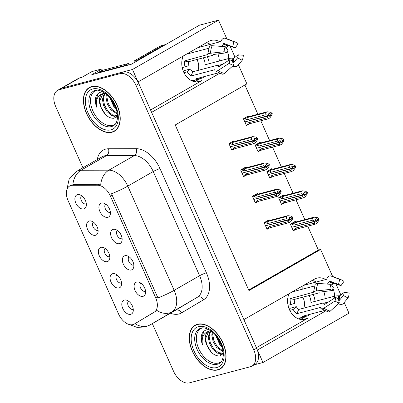 <?xml version="1.0" encoding="UTF-8"?>
<svg xmlns="http://www.w3.org/2000/svg" width="403" height="403" viewBox="0 0 403 403"><rect width="100%" height="100%" fill="white"/><g stroke="black" fill="none" stroke-linecap="round" stroke-linejoin="round"><path stroke-width="0.6" d="M150.556 110.004L201.858 80.585A16.8 13.042 -104.8 0 1 199.374 81.608A16.8 13.042 -104.8 0 1 183.617 71.941A16.8 13.042 -104.8 0 1 183.224 56.027M289.047 293.716A16.8 13.042 75.2 0 0 289.44 309.63A16.8 13.042 75.2 0 0 305.202 319.292A16.8 13.042 75.2 0 0 307.68 318.274L302.542 319.629M105.123 248.47A4.725 2.917 -119.8 0 0 105.047 253.714A4.725 2.917 -119.8 0 0 109.576 256.716A4.725 2.917 -119.8 0 0 109.807 256.635M107.263 261.623A7.874 4.856 -119.8 0 0 109.525 259.381A7.874 4.856 -119.8 0 0 108.301 252.071A7.874 4.856 -119.8 0 0 102.614 247.326A7.874 4.856 -119.8 0 0 100.911 247.356A7.874 4.856 -119.8 0 0 99.289 255.759A7.874 4.856 -119.8 0 0 107.263 261.623M117.424 230.491A4.725 2.917 -119.8 0 0 117.349 235.735A4.725 2.917 -119.8 0 0 121.877 238.737A4.725 2.917 -119.8 0 0 122.109 238.662M119.565 243.644A7.874 4.856 -119.8 0 0 121.827 241.402A7.874 4.856 -119.8 0 0 120.603 234.093A7.874 4.856 -119.8 0 0 114.915 229.347A7.874 4.856 -119.8 0 0 113.213 229.378A7.874 4.856 -119.8 0 0 111.591 237.78A7.874 4.856 -119.8 0 0 119.565 243.644M93.395 222.124A4.725 2.917 -119.8 0 0 93.315 227.368A4.725 2.917 -119.8 0 0 97.848 230.37A4.725 2.917 -119.8 0 0 98.075 230.289M95.531 235.276A7.874 4.856 -119.8 0 0 97.798 233.035A7.874 4.856 -119.8 0 0 96.574 225.725A7.874 4.856 -119.8 0 0 90.882 220.98A7.874 4.856 -119.8 0 0 89.179 221.01A7.874 4.856 -119.8 0 0 87.562 229.413A7.874 4.856 -119.8 0 0 95.531 235.276M81.663 195.777A4.725 2.917 -119.8 0 0 81.587 201.021A4.725 2.917 -119.8 0 0 86.116 204.024A4.725 2.917 -119.8 0 0 86.348 203.943M83.804 208.93A7.874 4.856 -119.8 0 0 86.066 206.689A7.874 4.856 -119.8 0 0 84.842 199.379A7.874 4.856 -119.8 0 0 79.154 194.634A7.874 4.856 -119.8 0 0 77.452 194.664A7.874 4.856 -119.8 0 0 75.829 203.067A7.874 4.856 -119.8 0 0 83.804 208.93M116.855 274.816A4.725 2.917 -119.8 0 0 116.779 280.06A4.725 2.917 -119.8 0 0 121.308 283.062A4.725 2.917 -119.8 0 0 121.54 282.982M118.996 287.969A7.874 4.856 -119.8 0 0 121.258 285.727A7.874 4.856 -119.8 0 0 120.034 278.418A7.874 4.856 -119.8 0 0 114.346 273.672A7.874 4.856 -119.8 0 0 112.644 273.702A7.874 4.856 -119.8 0 0 111.021 282.105A7.874 4.856 -119.8 0 0 118.996 287.969M128.582 301.162A4.725 2.917 -119.8 0 0 128.507 306.406A4.725 2.917 -119.8 0 0 133.035 309.408A4.725 2.917 -119.8 0 0 133.267 309.328M130.723 314.315A7.874 4.856 -119.8 0 0 132.985 312.073A7.874 4.856 -119.8 0 0 131.761 304.764A7.874 4.856 -119.8 0 0 126.074 300.018A7.874 4.856 -119.8 0 0 124.371 300.049A7.874 4.856 -119.8 0 0 122.749 308.451A7.874 4.856 -119.8 0 0 130.723 314.315M140.884 283.183A4.725 2.917 -119.8 0 0 140.808 288.427A4.725 2.917 -119.8 0 0 145.337 291.429A4.725 2.917 -119.8 0 0 145.569 291.354M143.025 296.336A7.874 4.856 -119.8 0 0 145.292 294.094A7.874 4.856 -119.8 0 0 144.062 286.79A7.874 4.856 -119.8 0 0 138.375 282.04A7.874 4.856 -119.8 0 0 136.672 282.07A7.874 4.856 -119.8 0 0 135.05 290.472A7.874 4.856 -119.8 0 0 143.025 296.336M129.156 256.837A4.725 2.917 -119.8 0 0 129.081 262.081A4.725 2.917 -119.8 0 0 133.61 265.083A4.725 2.917 -119.8 0 0 133.841 265.008M131.297 269.99A7.874 4.856 -119.8 0 0 133.559 267.748A7.874 4.856 -119.8 0 0 132.335 260.439A7.874 4.856 -119.8 0 0 126.648 255.693A7.874 4.856 -119.8 0 0 124.945 255.724A7.874 4.856 -119.8 0 0 123.323 264.126A7.874 4.856 -119.8 0 0 131.297 269.99M105.697 204.145A4.725 2.917 -119.8 0 0 105.621 209.389A4.725 2.917 -119.8 0 0 110.15 212.391A4.725 2.917 -119.8 0 0 110.382 212.316M107.838 217.298A7.874 4.856 -119.8 0 0 110.1 215.056A7.874 4.856 -119.8 0 0 108.875 207.746A7.874 4.856 -119.8 0 0 103.188 203.001A7.874 4.856 -119.8 0 0 101.485 203.031A7.874 4.856 -119.8 0 0 99.863 211.434A7.874 4.856 -119.8 0 0 107.838 217.298M132.955 324.622A14.17 8.745 -119.8 0 0 134.285 324.077A14.17 8.745 -119.8 0 0 134.365 324.032L154.142 312.239A14.17 8.745 -119.8 0 0 155.649 297.706L110.357 195.979A14.17 8.745 -119.8 0 0 97.591 185.219L72.585 185.269A14.17 8.745 -119.8 0 0 69.664 186.02A14.17 8.745 -119.8 0 0 68.082 200.598L118.598 314.068A14.17 8.745 -119.8 0 0 132.955 324.622M334.571 296.21A16.8 13.042 75.2 0 0 332.959 288.336M325.684 279.536A16.8 13.042 75.2 0 0 316.96 278.11A16.8 13.042 75.2 0 0 314.476 279.133L243.886 319.614L151.609 112.366L219.544 73.406M324.198 310.582L318.561 312.073A16.8 13.042 75.2 0 0 318.697 311.993M325.105 298.714A16.8 13.042 75.2 0 0 323.73 291.44M316.219 282.04A16.8 13.042 75.2 0 0 312.144 280.468M137.982 81.95L132.511 69.467L61.825 88.161A15.747 9.717 -119.8 0 0 60.344 88.771A15.747 9.717 -119.8 0 1 61.825 88.161L122.915 72.006A15.747 9.717 -119.8 0 1 138.864 83.733L256.63 348.242A15.747 9.717 -119.8 0 1 254.867 364.443L252.001 366.085A15.747 9.717 -119.8 0 0 253.764 349.89L135.997 85.381A15.747 9.717 -119.8 0 0 120.049 73.648L58.959 89.809A15.747 9.717 -119.8 0 0 57.478 90.413A15.747 9.717 -119.8 0 0 55.715 106.614L82.937 167.759M254.177 364.841L262.983 362.514L257.436 350.051L325.367 311.096M132.511 69.467L218.512 20.15L199.45 25.193L131.363 64.233L91.768 74.706L101.803 68.953L102.427 70.359M57.478 90.413L78.258 78.494A15.747 9.717 -119.8 0 1 79.739 77.89L81.98 77.295L92.015 71.543L101.803 68.953M344.222 302.492L348.983 313.191L262.983 362.514M219.862 41.847A16.8 13.042 75.2 0 0 211.132 40.426A16.8 13.042 75.2 0 0 208.653 41.444L138.058 81.93M228.743 58.521A16.8 13.042 75.2 0 0 227.136 50.647M238.395 64.807L246.888 83.874L175.219 124.975L248.943 290.568L320.612 249.467L332.621 276.438M335.921 283.848L340.857 294.946M218.512 20.15L226.793 38.748M230.093 46.159L235.035 57.256M200.1 78.671L194.72 81.754M305.922 316.355L300.547 319.438M248.696 290.014L318.375 250.061L307.736 226.164M304.819 219.625L296.004 199.817M293.092 193.274L284.276 173.471M281.359 166.928L272.544 147.125M269.632 140.582L260.812 120.779M257.9 114.235L244.893 85.018M318.375 250.061L320.612 249.467M260.429 142.808L260.177 142.244L255.164 145.12L258.127 151.78L259.824 150.808M272.161 169.154L271.909 168.59L266.892 171.466L269.859 178.126L271.551 177.154M283.888 195.5L283.641 194.936L278.624 197.813L281.586 204.472L283.284 203.5M295.621 221.846L295.369 221.282L290.351 224.159L293.319 230.818L295.016 229.846M248.701 116.462L248.45 115.898L243.432 118.774L246.394 125.434L248.092 124.462M245.941 167.653L245.689 167.089L240.672 169.965L243.639 176.625L245.336 175.653M257.668 193.999L257.421 193.435L252.404 196.311L255.366 202.971L257.064 201.999M269.4 220.345L269.149 219.781L264.131 222.658L267.098 229.317L268.796 228.345M234.208 141.307L233.962 140.743L228.944 143.619L231.906 150.279L233.604 149.306M256.384 347.688L307.68 318.274M206.321 42.783A16.8 13.042 -104.8 0 1 210.391 44.35M217.902 53.75A16.8 13.042 -104.8 0 1 219.277 61.024M212.875 74.303A16.8 13.042 -104.8 0 1 212.734 74.384L218.371 72.898M217.816 369.919A25.198 15.546 -119.8 0 0 220.184 368.952A25.198 15.546 -119.8 0 0 222.118 341.175A25.198 15.546 -119.8 0 0 197.49 324.269A25.198 15.546 -119.8 0 0 195.117 325.236A25.198 15.546 -119.8 0 0 193.183 353.013A25.198 15.546 -119.8 0 0 217.816 369.919M220.98 368.191A25.198 15.546 -119.8 0 0 221.549 368.004M111.989 132.234A25.198 15.546 -119.8 0 0 114.361 131.262A25.198 15.546 -119.8 0 0 116.296 103.49A25.198 15.546 -119.8 0 0 91.662 86.58A25.198 15.546 -119.8 0 0 89.29 87.547A25.198 15.546 -119.8 0 0 87.355 115.323A25.198 15.546 -119.8 0 0 111.989 132.234M115.157 130.507A25.198 15.546 -119.8 0 0 115.721 130.32M66.868 189.677L69.125 179.219L76.686 171.34A20.996 12.956 60.2 0 1 78.661 170.534A20.996 12.956 60.2 0 1 81.013 170.237A18.372 13.637 -90.1 0 0 72.883 184.398L100.755 184.236A18.372 13.637 -90.1 0 1 108.875 170.177A20.996 12.956 60.2 0 1 127.786 186.115A18.372 2.363 -24 0 1 111.525 193.747L157.916 297.943A18.372 2.363 156 0 0 174.177 290.311A20.996 12.956 60.2 0 1 171.945 311.836A18.372 14.458 -120.8 0 1 156.953 310.466L134.285 324.077M152.319 323.594L173.481 371.123A15.747 9.717 -119.8 0 0 189.43 382.85L250.52 366.695A15.747 9.717 -119.8 0 0 252.001 366.085M90.796 86.852A25.198 15.546 -119.8 0 0 90.348 87.244M196.624 324.536A25.198 15.546 -119.8 0 0 196.17 324.934M254.691 140.813L255.981 140.471L256.318 139.322L254.963 138.189L253.532 139.01L254.711 139.755L253.28 140.576L251.623 139.529L251.054 137.569L252.701 136.627L235.115 141.277M229.871 145.71L230.581 146.692L253.28 140.576M229.025 143.806L230.093 143.523L232.506 144.586L251.623 139.529M230.093 143.523L233.156 142.304L251.054 137.569M231.735 149.891L235.866 148.39L253.764 143.659L255.411 142.712L257.28 140.108L257.754 138.501L255.925 137.065L252.701 136.627M232.803 149.609L233.861 147.629L252.978 142.576L253.452 140.964L231.352 146.485M230.889 147.992L230.667 146.878M253.452 140.964L254.887 140.143L254.55 141.292L255.981 140.471M233.156 142.304A3.572 2.771 75.2 0 0 232.506 144.586M257.577 138.108L256.147 138.934M257.754 138.501L256.318 139.322M253.764 143.659L252.978 142.576M233.861 147.629A3.572 2.771 75.2 0 0 235.866 148.39M254.066 140.249L254.887 140.143M254.711 139.755L253.321 140.677M253.406 140.869L254.842 140.043M246.223 125.046L247.291 124.764L248.349 122.784L267.466 117.731L267.94 116.119L245.845 121.641M267.894 116.019L269.33 115.198L269.038 116.447L270.468 115.626L270.806 114.477L272.242 113.656L272.065 113.263L270.635 114.089L269.456 113.344L268.02 114.165L269.244 115.011L267.814 115.832L266.111 114.684L265.542 112.724L267.189 111.782L249.603 116.432M268.559 115.404L269.33 115.198M267.94 116.119L269.375 115.298M269.199 114.91L267.768 115.732M244.364 120.865L245.069 121.847L267.814 115.832M245.377 123.147L245.155 122.033M247.291 124.764L250.354 123.545L268.252 118.814L267.466 117.731M248.349 122.784A3.572 2.771 75.2 0 0 250.354 123.545M272.242 113.656L271.768 115.263L269.899 117.867L268.252 118.814M270.806 114.477L270.635 114.089M267.189 111.782L270.413 112.22L272.065 113.263M266.111 114.684L246.994 119.741A3.572 2.771 -104.8 0 1 247.644 117.459L265.542 112.724M246.994 119.741L244.581 118.678L247.644 117.459M244.581 118.678L243.513 118.961M270.468 115.626L269.179 115.963M266.418 167.159L267.713 166.817L268.05 165.668L266.695 164.535L265.26 165.356L266.443 166.101L265.008 166.923L263.355 165.875L262.781 163.915L264.428 162.973L246.843 167.623M241.604 172.056L242.314 173.038L265.008 166.923M240.757 170.152L241.825 169.87L244.233 170.932L263.355 165.875M241.825 169.87L244.883 168.65L262.781 163.915M243.467 176.242L247.593 174.736L265.491 170.006L267.139 169.059L269.008 166.454L269.31 164.454L267.652 163.411L264.428 162.973M244.535 175.955L245.588 173.975L264.711 168.922L265.184 167.31L243.085 172.832M242.621 174.338L242.394 173.225M265.184 167.31L266.615 166.489L266.277 167.638L267.713 166.817M244.883 168.65A3.572 2.771 75.2 0 0 244.233 170.932M269.31 164.454L267.874 165.28M269.481 164.847L268.05 165.668M265.491 170.006L264.711 168.922M245.588 173.975A3.572 2.771 75.2 0 0 247.593 174.736M265.799 166.595L266.615 166.489M266.443 166.101L265.053 167.023M265.139 167.215L266.569 166.389M278.151 193.505L279.44 193.163L279.778 192.014L278.428 190.881L276.992 191.702L278.171 192.448L276.74 193.269L275.083 192.221L274.514 190.261L276.161 189.319L258.575 193.969M253.331 198.402L254.041 199.384L276.74 193.269M252.485 196.498L253.552 196.216L255.965 197.279L275.083 192.221M253.552 196.216L256.615 194.997L274.514 190.261M255.195 202.588L259.325 201.082L277.224 196.352L278.871 195.405L280.74 192.8L281.213 191.193L279.385 189.758L276.161 189.319M256.263 202.301L257.321 200.321L276.438 195.269L276.911 193.657L254.817 199.178M254.348 200.684L254.127 199.576M276.911 193.657L278.347 192.836L278.01 193.984L279.44 193.163M256.615 194.997A3.572 2.771 75.2 0 0 255.965 197.279M281.037 190.8L279.606 191.626M281.213 191.193L279.778 192.014M277.224 196.352L276.438 195.269M257.321 200.321A3.572 2.771 75.2 0 0 259.325 201.082M277.526 192.941L278.347 192.836M278.171 192.448L276.785 193.369M276.866 193.561L278.302 192.735M289.878 219.852L291.173 219.509L291.51 218.361L290.155 217.227L288.724 218.048L289.903 218.794L288.467 219.615L286.815 218.567L286.246 216.607L287.888 215.665L270.307 220.315M265.063 224.748L265.773 225.73L288.467 219.615M264.217 222.844L265.285 222.562L267.698 223.625L286.815 218.567M265.285 222.562L268.343 221.343L286.246 216.607M266.927 228.934L271.053 227.428L288.956 222.698L290.598 221.751L292.467 219.146L292.769 217.152L291.112 216.104L287.888 215.665M267.995 228.652L269.053 226.667L288.17 221.615L288.644 220.003L266.544 225.524M266.081 227.03L265.854 225.922M288.644 220.003L290.074 219.182L289.737 220.33L291.173 219.509M268.343 221.343A3.572 2.771 75.2 0 0 267.698 223.625M292.769 217.152L291.334 217.973M292.941 217.539L291.51 218.361M288.956 222.698L288.17 221.615M269.053 226.667A3.572 2.771 75.2 0 0 271.053 227.428M289.258 219.287L290.074 219.182M289.903 218.794L288.513 219.716M288.598 219.907L290.029 219.081M257.955 151.392L259.023 151.11L260.081 149.13L279.198 144.078L279.672 142.466L257.572 147.987M279.627 142.365L281.057 141.544L280.765 142.793L282.201 141.972L282.538 140.823L283.969 140.002L283.798 139.609L282.362 140.435L281.183 139.69L279.753 140.511L280.977 141.357L279.541 142.178L277.843 141.03L277.274 139.07L278.916 138.128L261.335 142.778M280.286 141.75L281.057 141.544M279.672 142.466L281.103 141.644M280.931 141.257L279.496 142.078M256.091 147.211L256.802 148.193L279.541 142.178M257.109 149.493L256.887 148.38M259.023 151.11L262.081 149.891L279.984 145.161L279.198 144.078M260.081 149.13A3.572 2.771 75.2 0 0 262.081 149.891M283.969 140.002L283.5 141.609L281.626 144.214L279.984 145.161M282.538 140.823L282.362 140.435M278.916 138.128L282.145 138.567L283.798 139.609M277.843 141.03L258.726 146.088A3.572 2.771 -104.8 0 1 259.371 143.806L277.274 139.07M258.726 146.088L256.313 145.025L259.371 143.806M256.313 145.025L255.245 145.307M282.201 141.972L280.906 142.314M269.688 177.743L270.751 177.456L271.808 175.476L290.926 170.424L291.399 168.812L269.305 174.333M291.359 168.716L292.79 167.89L292.497 169.139L293.928 168.318L294.266 167.169L295.701 166.348L295.525 165.955L294.094 166.782L292.916 166.036L291.48 166.857L292.704 167.703L291.273 168.525L289.571 167.376L289.001 165.416L290.649 164.474L273.063 169.124M292.019 168.096L292.79 167.89M291.399 168.812L292.835 167.991M292.659 167.603L291.228 168.424M267.824 173.557L268.529 174.539L291.273 168.525M268.836 175.839L269.083 175.773L268.615 174.726M270.751 177.456L273.813 176.237L291.712 171.507L290.926 170.424M271.808 175.476A3.572 2.771 75.2 0 0 273.813 176.237M295.701 166.348L295.228 167.955L293.359 170.56L291.712 171.507M294.266 167.169L294.094 166.782M290.649 164.474L293.873 164.913L295.525 165.955M289.571 167.376L270.453 172.434A3.572 2.771 -104.8 0 1 271.103 170.152L289.001 165.416M270.453 172.434L268.04 171.371L271.103 170.152M268.04 171.371L266.977 171.653M293.928 168.318L292.638 168.661M281.415 204.089L282.483 203.802L283.541 201.822L302.658 196.77L303.132 195.158L281.032 200.679M303.086 195.062L304.522 194.236L304.225 195.485L305.66 194.664L305.998 193.516L307.434 192.694L307.257 192.302L305.827 193.128L304.643 192.382L303.212 193.203L304.436 194.05L303.001 194.871L301.303 193.722L300.734 191.763L302.381 190.821L284.795 195.47M303.746 194.442L304.522 194.236M303.132 195.158L304.562 194.337M304.391 193.949L302.955 194.77M279.551 199.903L280.261 200.885L303.001 194.871M280.569 202.185L280.347 201.072M282.483 203.802L285.546 202.583L303.444 197.853L302.658 196.77M283.541 201.822A3.572 2.771 75.2 0 0 285.546 202.583M307.434 192.694L306.96 194.301L305.091 196.906L303.444 197.853M305.998 193.516L305.827 193.128M302.381 190.821L305.605 191.259L307.257 192.302M301.303 193.722L282.186 198.78A3.572 2.771 -104.8 0 1 282.835 196.498L300.734 191.763M282.186 198.78L279.773 197.717L282.835 196.498M279.773 197.717L278.705 197.999M305.66 194.664L304.371 195.007M293.147 230.435L294.215 230.153L295.268 228.169L314.39 223.116L314.859 221.504L292.764 227.025M314.819 221.408L316.249 220.582L315.957 221.831L317.393 221.01L317.73 219.862L319.161 219.041L318.99 218.648L317.554 219.474L316.375 218.728L314.939 219.549L316.164 220.396L314.733 221.217L313.035 220.068L312.461 218.109L314.108 217.167L296.522 221.816M315.478 220.789L316.249 220.582M314.859 221.504L316.295 220.683M316.123 220.295L314.688 221.116M291.283 226.249L291.989 227.232L314.733 221.217M292.301 228.531L292.074 227.423M294.215 230.153L297.273 228.929L315.171 224.199L314.39 223.116M295.268 228.169A3.572 2.771 75.2 0 0 297.273 228.929M319.161 219.041L318.687 220.648L316.818 223.252L315.171 224.199M317.73 219.862L317.554 219.474M314.108 217.167L317.332 217.605L318.99 218.648M313.035 220.068L293.913 225.126A3.572 2.771 -104.8 0 1 294.563 222.844L312.461 218.109M293.913 225.126L291.505 224.063L294.563 222.844M291.505 224.063L290.437 224.345M317.393 221.01L316.098 221.353M315.03 301.373A15.747 12.226 75.2 0 0 313.353 294.779A15.747 12.226 75.2 0 0 313.191 294.427M324.138 310.552L302.341 316.32A15.747 12.226 75.2 0 0 306.628 316.169A15.747 12.226 75.2 0 0 310.431 314.179M296.281 306.643L293.122 309.494A15.747 12.226 75.2 0 0 296.81 313.7L320.37 307.469L320.642 307.902A5.773 2.509 -51.2 0 0 321.065 308.587A5.773 2.509 -51.2 0 0 324.017 308.078L335.105 300.955L335.704 297.323L324.617 304.446L324.214 304.079A5.773 2.509 -51.2 0 0 323.795 303.388A5.773 2.509 -51.2 0 0 322.304 303.217L298.744 309.449A10.498 8.151 -104.8 0 1 296.281 306.643L290.205 308.25L289.228 309.131M293.122 309.494L289.787 310.375M296.689 317.992A15.747 12.226 75.2 0 0 300.552 317.776L306.628 316.169M290.916 304.537L294.81 303.338A10.498 8.151 -104.8 0 1 294.281 299.429L317.841 293.198A5.773 1.244 -179 0 0 319.035 292.462A5.773 1.244 -179 0 0 318.939 292.225L332.646 290.447L329.976 289.43L316.39 290.941A5.773 1.244 -179 0 0 313.549 291.963A5.773 1.244 -179 0 0 313.65 292.195L290.12 298.668A15.747 12.226 75.2 0 0 290.916 304.537L288.039 305.298M292.256 291.873L314.577 285.974M327.176 284.08A5.773 3.42 -79.7 0 0 328.989 281.899L329.291 281.304A0.524 0.312 100.3 0 1 329.649 281.072L338.475 284.458L339.749 279.385L330.923 276.005A5.773 3.42 -79.7 0 0 330.556 275.899A5.773 3.42 -79.7 0 0 326.969 278.508L326.667 279.108A0.524 0.312 100.3 0 1 326.425 279.339L303.585 285.379M309.086 295.51A10.498 8.151 -104.8 0 1 310.925 302.462L334.485 296.23A5.773 1.244 1 0 1 338.626 295.812L339.805 295.742L344.061 292.528A7.204 5.592 -104.8 0 1 343.411 295.55L338.842 300.965M328.47 301.973L323.594 303.263M302.693 297.202A10.498 8.151 -104.8 0 1 303.766 308.119M338.475 284.458A7.204 5.592 -104.8 0 1 339.427 284.73A7.204 5.592 -104.8 0 1 341.003 285.656L334.243 283.249L333.352 283.964A5.773 2.509 128.8 0 1 331.77 285.334M332.646 290.447A7.204 5.592 -104.8 0 1 333.296 287.43L331.065 284.367A12.075 9.375 -104.8 0 0 329.976 289.43M335.105 300.955A12.075 9.375 -104.8 0 0 339.346 302.96L338.233 298.522A7.204 5.592 -104.8 0 1 335.704 297.323M339.749 279.385A12.075 9.375 -104.8 0 1 341.346 279.843A12.075 9.375 -104.8 0 1 343.986 281.395L341.003 285.656M344.061 292.528L349.119 292.921A12.075 9.375 -104.8 0 1 348.026 297.983L343.411 295.55M338.324 303.877A5.773 2.64 -155.6 0 0 343.235 303.661L348.026 297.983M313.549 291.963L315.201 284.392A5.773 2.64 24.4 0 1 318.007 283.41L331.065 284.367M339.346 302.96L330.324 311.066A5.773 3.42 100.3 0 1 328.067 311.862L321.065 308.587M301.449 317.539L298.9 319M296.81 313.7L298.744 309.449M294.281 299.429L290.12 298.668M302.809 289.087L302.865 285.792M209.207 63.689A15.747 12.226 75.2 0 0 207.53 57.09A15.747 12.226 75.2 0 0 207.369 56.737M218.31 72.867L196.513 78.63A15.747 12.226 75.2 0 0 200.805 78.479A15.747 12.226 75.2 0 0 204.608 76.489M190.458 68.958L187.294 71.805A15.747 12.226 75.2 0 0 190.987 76.011L214.547 69.779L214.814 70.213A5.773 2.509 -51.2 0 0 215.237 70.903A5.773 2.509 -51.2 0 0 218.194 70.389L229.282 63.266L229.881 59.634L218.794 66.762L218.391 66.389A5.773 2.509 -51.2 0 0 217.968 65.704A5.773 2.509 -51.2 0 0 216.476 65.528L192.916 71.759A10.498 8.151 -104.8 0 1 190.458 68.958L184.378 70.565L183.4 71.447M187.294 71.805L183.964 72.686M190.861 80.308A15.747 12.226 75.2 0 0 194.73 80.086L200.805 78.479M185.088 66.853L188.987 65.654A10.498 8.151 -104.8 0 1 188.458 61.74L212.013 55.508A5.773 1.244 -179 0 0 213.212 54.773A5.773 1.244 -179 0 0 213.111 54.541L226.818 52.763L224.149 51.74L210.562 53.251A5.773 1.244 -179 0 0 207.726 54.274A5.773 1.244 -179 0 0 207.822 54.511L184.297 60.984A15.747 12.226 75.2 0 0 185.088 66.853L182.216 67.608M186.433 54.188L208.749 48.284M221.353 46.395A5.773 3.42 -79.7 0 0 223.166 44.209L223.464 43.615A0.524 0.312 100.3 0 1 223.826 43.388L232.652 46.768L233.921 41.7L225.096 38.315A5.773 3.42 -79.7 0 0 224.733 38.214A5.773 3.42 -79.7 0 0 221.141 40.824L220.844 41.418A0.524 0.312 100.3 0 1 220.602 41.65L197.757 47.695M203.263 57.825A10.498 8.151 -104.8 0 1 205.102 64.772L228.662 58.541A5.773 1.244 1 0 1 232.803 58.128L233.977 58.052L238.238 54.843A7.204 5.592 -104.8 0 1 237.589 57.861L233.02 63.276M222.642 64.289L217.766 65.578M196.866 59.518A10.498 8.151 -104.8 0 1 197.944 70.434M232.652 46.768A7.204 5.592 -104.8 0 1 233.604 47.045A7.204 5.592 -104.8 0 1 235.176 47.967L228.415 45.564L227.524 46.274A5.773 2.509 128.8 0 1 225.947 47.65M226.818 52.763A7.204 5.592 -104.8 0 1 227.468 49.74L225.242 46.677A12.075 9.375 -104.8 0 0 224.149 51.74M229.282 63.266A12.075 9.375 -104.8 0 0 233.518 65.276L232.41 60.833A7.204 5.592 -104.8 0 1 229.881 59.634M233.921 41.7A12.075 9.375 -104.8 0 1 235.523 42.159A12.075 9.375 -104.8 0 1 238.163 43.705L235.176 47.967M238.238 54.843L243.291 55.231A12.075 9.375 -104.8 0 1 242.203 60.294L237.589 57.861M232.501 66.188A5.773 2.64 -155.6 0 0 237.412 65.971L242.203 60.294M207.726 54.274L209.379 46.703A5.773 2.64 24.4 0 1 212.185 45.72L225.242 46.677M233.518 65.276L224.496 73.376A5.773 3.42 100.3 0 1 222.239 74.172L215.237 70.903M195.626 79.849L193.077 81.315M165.431 44.698A10.498 8.151 75.2 0 0 164.389 44.884A10.498 8.151 75.2 0 0 162.837 45.524L137.755 59.906A10.498 8.151 -104.8 0 1 137.982 60.44M135.076 62.107A10.498 8.151 75.2 0 0 134.557 60.752L137.755 59.906M164.389 44.884L161.19 45.73A10.498 8.151 75.2 0 0 159.638 46.365L134.557 60.752M96.982 73.331A10.498 6.478 60.2 0 1 97.617 72.878A10.498 6.478 60.2 0 1 98.604 72.475L124.829 65.538A10.498 6.478 -119.8 0 0 124.985 65.921M98.604 72.475L102.186 70.419A10.498 6.478 -119.8 0 0 101.198 70.822L97.617 72.878M124.829 65.538L128.416 63.483A10.498 6.478 -119.8 0 0 129.015 64.858M102.186 70.419L128.416 63.483M190.987 76.011L192.916 71.759M188.458 61.74L184.297 60.984M196.981 51.398L197.037 48.108M221.534 361.305A19.425 11.984 60.2 0 1 218.35 363.048A19.425 11.984 60.2 0 1 198.78 348.791A19.425 11.984 60.2 0 1 202.397 327.936M208.814 329.639L206.815 329.81C204.568 330.344 202.926 331.775 201.878 334.102C200.84 337.15 201.021 340.716 202.412 344.807C201.374 337.049 203.747 332.48 209.525 331.095A13.123 8.095 -119.8 0 0 208.291 331.598A13.123 8.095 -119.8 0 0 206.82 345.099C210.285 352.6 214.638 356.217 219.877 355.955L223.297 353.557M217.711 369.682A24.936 15.385 60.2 0 1 193.334 352.947A24.936 15.385 60.2 0 1 195.248 325.463A24.936 15.385 60.2 0 1 197.596 324.506A24.936 15.385 60.2 0 1 221.967 341.24A24.936 15.385 60.2 0 1 220.053 368.725A24.936 15.385 60.2 0 1 217.711 369.682M209.525 331.095L210.789 330.873M223.282 353.245L221.902 353.844L217.494 353.139L212.93 349.391L209.51 343.558L208.23 337.16L210.175 330.949M223.282 353.184L218.391 352.625L213.827 348.877L210.406 343.044L209.127 336.646L210.724 330.878M222.249 347.431L220.093 345.28L215.57 335.246M221.59 345.442L216.91 336.903M223.161 351.809L216.512 347.336L213.091 341.502L211.817 335.105L212.205 331.951M223.055 351.023L217.408 346.822L213.988 340.988L212.713 334.591L212.87 332.515M206.82 345.099L205.545 338.701L208.689 331.397M202.412 344.807L201.455 338.963L203.853 331.321M211.253 352.136L206.658 344.651M222.098 354.932L219.408 353.829M213.781 348.822L210.24 342.595M217.363 346.766L213.822 340.545M220.945 344.711L217.408 338.49M115.706 123.615A19.425 11.984 60.2 0 1 112.528 125.358A19.425 11.984 60.2 0 1 92.957 111.107A19.425 11.984 60.2 0 1 96.574 90.247M102.992 91.955L100.987 92.126C98.745 92.66 97.098 94.09 96.055 96.413C95.017 99.465 95.194 103.032 96.584 107.117C95.546 99.365 97.919 94.791 103.702 93.405A13.123 8.095 -119.8 0 0 102.463 93.914A13.123 8.095 -119.8 0 0 100.997 107.41C104.458 114.91 108.81 118.527 114.054 118.265L117.475 115.868M111.883 131.998A24.936 15.385 60.2 0 1 87.506 115.263A24.936 15.385 60.2 0 1 89.421 87.778A24.936 15.385 60.2 0 1 91.768 86.816A24.936 15.385 60.2 0 1 116.145 103.551A24.936 15.385 60.2 0 1 114.23 131.035A24.936 15.385 60.2 0 1 111.883 131.998M103.702 93.405L104.966 93.184M117.459 115.56L116.079 116.16L111.671 115.449L107.102 111.702L103.682 105.868L102.407 99.47L104.347 93.259M117.454 115.5L112.563 114.936L107.999 111.188L104.579 105.354L103.304 98.957L104.901 93.189M116.427 109.747L114.271 107.591L109.742 97.556M115.767 107.757L111.087 99.219M117.333 114.125L110.689 109.646L107.269 103.818L105.989 97.415L106.382 94.262M117.228 113.339L111.581 109.132L108.165 103.304L106.886 96.901L107.042 94.826M100.997 107.41L99.722 101.012L102.861 93.708M96.584 107.117L95.632 101.279L98.025 93.632M105.43 114.447L100.831 106.966M116.271 117.243L113.581 116.145M107.954 111.137L104.412 104.911M111.54 109.082L107.999 102.856M115.122 107.027L111.581 100.8M134.365 324.032L136.32 322.914M79.739 77.89L58.959 89.809M97.591 185.219L99.541 184.1M110.357 195.979L112.14 194.951M72.585 185.269L74.54 184.151M154.142 312.239L156.097 311.121M155.649 297.706L157.432 296.684M201.858 80.585L196.714 81.945M97.284 159.533A26.245 16.196 60.2 0 1 105.571 149.135A26.245 16.196 60.2 0 1 108.508 148.762L136.37 148.702A26.245 16.196 60.2 0 1 160.011 168.625L206.401 272.816A26.245 16.196 60.2 0 1 203.611 299.731L181.577 312.869A26.245 16.196 60.2 0 1 170.388 313.237M129.559 324.606L137.005 327.372L145.1 326.969L149.79 325.045A20.996 12.956 60.2 0 0 149.906 324.979L197.384 297.248A20.996 12.956 -119.8 0 0 199.616 275.717L174.177 290.311L127.786 186.115L153.231 171.527A20.996 12.956 -119.8 0 0 134.315 155.588L108.875 170.177L81.013 170.237L106.457 155.644A20.996 12.956 -119.8 0 0 104.105 155.946A20.996 12.956 -119.8 0 0 102.13 156.752L76.686 171.34M175.114 310.522A20.996 12.956 -119.8 0 0 175.234 310.456A20.996 12.956 -119.8 0 0 175.35 310.386L197.384 297.248A5.249 4.131 59.2 0 1 203.611 299.731M135.005 323.664A18.372 14.458 -120.8 0 0 149.906 324.979L175.35 310.386A5.249 4.131 59.2 0 1 181.577 312.869M253.764 349.89L256.63 348.242M135.997 85.381L138.864 83.733M120.049 73.648L122.915 72.006M136.37 148.702A5.249 3.894 89.9 0 1 134.315 155.588L106.457 155.644A5.249 3.894 89.9 0 0 108.508 148.762M206.401 272.816A5.249 0.675 156 0 0 199.616 275.717L153.231 171.527A5.249 0.675 156 0 1 160.011 168.625M231.927 141.911L234.742 141.166L231.851 141.952M249.245 116.341L246.344 117.107M243.659 168.258L246.475 167.512L243.583 168.298M258.212 193.878L255.311 194.644M267.118 220.95L269.934 220.204L267.043 220.99M260.973 142.687L258.071 143.453M272.705 169.033L269.803 169.799M284.432 195.379L281.531 196.145M296.165 221.726L293.263 222.491M334.485 296.23A10.498 8.151 -104.8 0 1 334.283 298.235M328.989 281.899A12.417 9.642 -104.8 0 1 333.352 283.964M338.626 295.812A12.417 9.642 -104.8 0 1 338.278 298.709M318.939 292.225A12.417 9.642 -104.8 0 1 318.944 291.974M324.662 304.421A12.417 9.642 -104.8 0 1 324.214 304.079M329.291 281.304A12.946 10.055 -104.8 0 1 333.835 283.455M339.336 295.812A12.946 10.055 -104.8 0 1 338.626 300.084M332.918 282.327A13.087 10.161 -104.8 0 1 334.243 283.249M339.805 295.742A13.087 10.161 -104.8 0 1 338.807 300.804M330.923 276.005A17.959 13.939 -104.8 0 1 333.301 276.685L330.556 275.899M316.39 290.941A17.959 13.939 -104.8 0 1 318.007 283.41M330.324 311.066A17.959 13.939 -104.8 0 1 324.017 308.078M228.662 58.541A10.498 8.151 -104.8 0 1 228.461 60.551M223.166 44.209A12.417 9.642 -104.8 0 1 227.524 46.274M232.803 58.128A12.417 9.642 -104.8 0 1 232.455 61.019M213.111 54.541A12.417 9.642 -104.8 0 1 213.122 54.289M218.839 66.732A12.417 9.642 -104.8 0 1 218.391 66.389M223.464 43.615A12.946 10.055 -104.8 0 1 228.012 45.771M233.513 58.128A12.946 10.055 -104.8 0 1 232.798 62.4M227.091 44.642A13.087 10.161 -104.8 0 1 228.415 45.564M233.977 58.052A13.087 10.161 -104.8 0 1 232.979 63.115M225.096 38.315A17.959 13.939 -104.8 0 1 227.478 38.995L224.733 38.214M210.562 53.251A17.959 13.939 -104.8 0 1 212.185 45.72M224.496 73.376A17.959 13.939 -104.8 0 1 218.194 70.389M159.638 46.365L162.837 45.524M200.215 328.42L201.011 328.153C205.006 326.485 214.416 331.362 219.373 340.666C222.244 345.965 223.544 350.927 223.272 355.542C222.864 359.3 221.776 361.768 220.008 362.942A19.959 12.317 60.2 0 1 217.313 364.252A19.959 12.317 60.2 0 1 197.45 350.147A19.959 12.317 60.2 0 1 200.215 328.42A19.959 12.317 60.2 0 1 200.87 328.183M216.754 367.541A22.573 13.929 60.2 0 1 193.898 350.731A22.573 13.929 60.2 0 1 198.548 326.647A22.573 13.929 60.2 0 1 221.403 343.457A22.573 13.929 60.2 0 1 216.754 367.541M94.388 90.735L95.184 90.468C99.183 88.801 108.593 93.677 113.55 102.977C116.422 108.281 117.721 113.238 117.449 117.857C117.036 121.615 115.948 124.079 114.185 125.257A19.959 12.317 60.2 0 1 111.49 126.567A19.959 12.317 60.2 0 1 91.627 112.462A19.959 12.317 60.2 0 1 94.388 90.735A19.959 12.317 60.2 0 1 95.043 90.499M110.931 129.857A22.573 13.929 60.2 0 1 88.071 113.042A22.573 13.929 60.2 0 1 92.72 88.957A22.573 13.929 60.2 0 1 115.58 105.767A22.573 13.929 60.2 0 1 110.931 129.857M69.664 186.02L71.507 184.962M149.79 325.045L175.234 310.456M249.235 116.321L246.414 117.061M258.207 193.858L255.386 194.604M260.963 142.667L258.147 143.408M272.695 169.013L269.874 169.759M284.422 195.359L281.606 196.105M296.155 221.705L293.334 222.451M319.055 291.958L319.035 292.462M324.994 304.205L323.795 303.388M341.346 279.843L333.301 276.685M213.227 54.274L213.212 54.773M219.172 66.52L217.968 65.704M235.523 42.159L227.478 38.995M195.248 325.463L197.188 324.35M220.053 368.725L221.998 367.612M89.421 87.778L91.365 86.665M114.23 131.035L116.17 129.922"/></g></svg>
